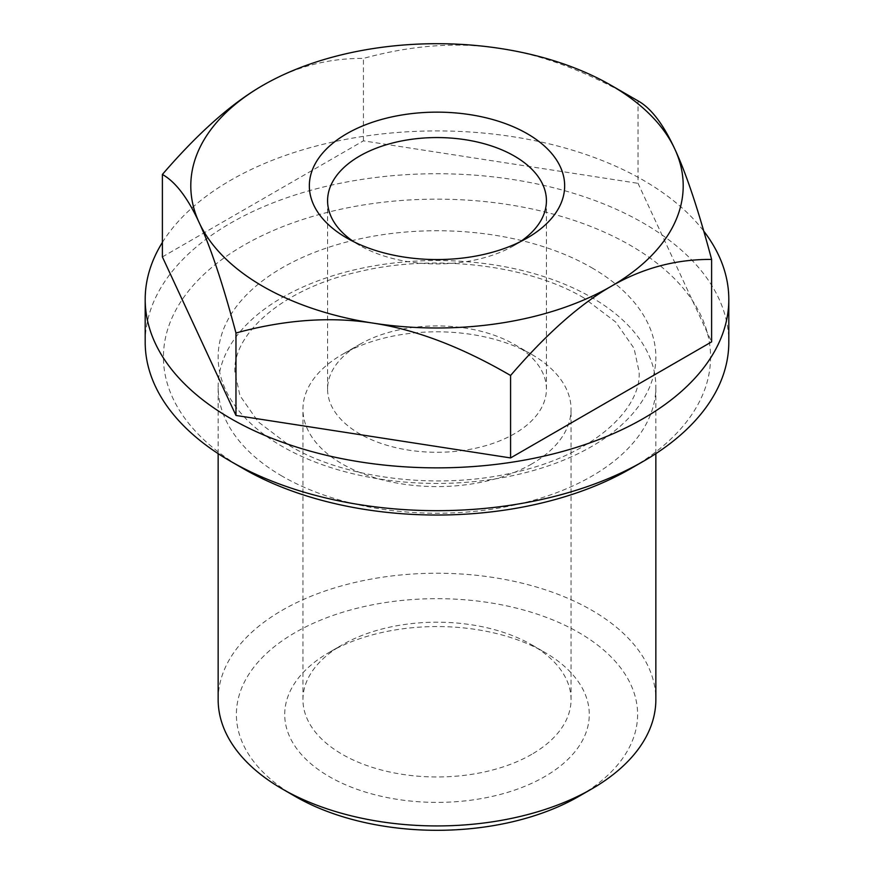 <?xml version="1.0" encoding="UTF-8"?>
<svg xmlns="http://www.w3.org/2000/svg" width="874" height="874" viewBox="0 0 874 874"><rect width="100%" height="100%" fill="white"/><g stroke="black" fill="none" stroke-linecap="round" stroke-linejoin="round"><path stroke-width="0.66" stroke-dasharray="4.37 3.28" d="M282.247 476.221A218.85 126.348 180 0 1 218.15 386.876A218.85 126.348 180 0 1 282.247 297.531A218.85 126.348 180 0 1 591.753 297.531A218.85 126.348 180 0 1 655.85 386.876A218.85 126.348 180 0 1 591.753 476.221A218.85 126.348 180 0 1 282.247 476.221M218.15 699.582A218.85 126.348 180 0 1 282.247 610.238A218.85 126.348 180 0 1 520.751 582.849A218.85 126.348 180 0 1 655.85 699.582M295.139 796.378A200.616 115.827 180 0 1 295.15 632.579A200.616 115.827 180 0 1 578.85 632.579A200.616 115.827 180 0 1 578.861 796.378M591.753 267.75A218.85 126.348 180 0 1 591.753 446.439A218.85 126.348 180 0 1 282.247 446.439A218.85 126.348 180 0 1 282.247 267.75A218.85 126.348 180 0 1 591.753 267.75M145.193 342.204A291.807 168.474 180 0 1 230.67 223.078A291.807 168.474 180 0 1 548.664 186.555A291.807 168.474 180 0 1 728.807 342.204M243.562 468.77A273.562 157.943 180 0 1 243.562 245.408A273.562 157.943 180 0 1 630.438 245.408A273.562 157.943 180 0 1 630.449 468.77M162.389 242.415A291.807 168.474 180 0 1 230.67 180.263A291.807 168.474 180 0 1 703.723 231.064M531.785 754.306A134.05 77.393 180 0 1 385.707 771.087A134.05 77.393 180 0 1 302.95 699.582A134.05 77.393 180 0 1 342.215 644.859L329.323 652.31A152.284 87.924 0 0 0 329.312 652.31A152.284 87.924 0 0 0 329.323 776.647A152.284 87.924 0 0 0 544.677 776.647A152.284 87.924 0 0 0 544.688 652.31A152.284 87.924 0 0 0 329.323 652.31L342.215 644.859A134.05 77.393 180 0 1 531.785 644.859A134.05 77.393 180 0 1 571.05 699.582A134.05 77.393 180 0 1 531.785 754.306M531.785 463.93A134.05 77.393 180 0 1 385.707 480.711A134.05 77.393 180 0 1 302.95 409.207A134.05 77.393 180 0 1 342.215 354.483L342.215 354.483A134.05 77.393 180 0 1 531.785 354.483A134.05 77.393 180 0 1 571.05 409.207A134.05 77.393 180 0 1 531.785 463.93M359.629 344.432A109.425 63.179 180 0 1 514.382 344.432A109.425 63.179 180 0 1 546.425 389.105A109.425 63.179 180 0 1 514.371 433.777A109.425 63.179 180 0 1 395.124 447.477A109.425 63.179 180 0 1 327.575 389.105A109.425 63.179 180 0 1 359.618 344.432A109.425 63.179 180 0 1 359.629 344.432L342.215 354.483L359.618 344.432M520.325 241.683A109.425 63.179 180 0 1 514.382 245.408A109.425 63.179 180 0 1 514.371 245.408A109.425 63.179 180 0 1 359.618 245.408A109.425 63.179 180 0 1 353.675 241.683M514.371 245.408L527.273 237.968L514.382 245.408M262.91 85.335C294.188 67.123 327.695 58.143 363.42 58.405C412.222 45.066 457.987 41.788 500.726 48.54C543.464 55.007 589.229 72.455 638.031 100.881L638.031 183.332L711.611 341.876M162.389 256.912L363.42 140.845L638.031 183.332M363.42 140.845L363.42 58.405M583.723 297.837C528.115 264.702 433.646 253.405 358.264 271.88C281.002 289.097 232.55 334.906 234.866 371.985L239.946 395.616L258.333 421.967L290.277 446.122C345.886 479.269 440.354 490.554 515.736 472.091C592.998 454.873 641.45 409.065 639.134 371.985L634.054 348.355L615.667 322.003L583.723 297.837M655.85 453.639L655.85 386.876M302.95 699.582L302.95 409.207M327.575 389.105L327.575 200.736M359.618 245.408L346.727 237.968M546.425 389.105L546.425 200.736M514.382 344.432L531.785 354.483M571.05 699.582L571.05 409.207M531.785 644.859L544.688 652.31M218.15 453.639L218.15 386.876"/><path stroke-width="1.31" d="M655.85 453.639L655.85 699.582A218.85 126.348 180 0 1 591.753 788.927L591.753 788.927A218.85 126.348 180 0 1 282.247 788.927A218.85 126.348 180 0 1 218.15 699.582L218.15 453.639M578.85 796.378L591.753 788.927L578.861 796.378A200.616 115.827 180 0 1 578.85 796.378A200.616 115.827 180 0 1 295.139 796.378L282.247 788.927M703.723 231.064A291.807 168.474 180 0 1 728.807 299.389L728.807 342.204A291.807 168.474 180 0 1 643.34 461.33A291.807 168.474 180 0 1 643.33 461.33A291.807 168.474 180 0 1 230.66 461.33A291.807 168.474 180 0 1 145.193 342.204L145.193 299.389A291.807 168.474 180 0 1 162.389 242.415M630.438 468.77L643.33 461.33L630.438 468.77A273.562 157.943 180 0 1 630.438 468.77L630.438 468.77A273.562 157.943 180 0 1 243.562 468.77L230.66 461.33M728.807 299.389A291.807 168.474 180 0 1 643.33 418.515A291.807 168.474 180 0 1 325.336 455.037A291.807 168.474 180 0 1 145.193 299.389M353.675 241.683A109.425 63.179 180 0 1 327.575 200.736A109.425 63.179 180 0 1 359.629 156.064A109.425 63.179 180 0 1 478.876 142.375A109.425 63.179 180 0 1 546.425 200.736A109.425 63.179 180 0 1 520.325 241.683M527.273 237.968A127.659 73.711 180 0 1 346.727 237.968A127.659 73.711 180 0 1 346.727 133.733A127.659 73.711 180 0 1 527.273 133.733A127.659 73.711 180 0 1 527.273 237.968L527.273 237.968M611.101 85.335L638.031 100.881C651.108 108.179 663.366 124.239 674.815 149.061C686.265 173.587 698.534 210.372 711.611 259.425C675.886 259.174 642.379 268.154 611.09 286.355C579.812 304.272 546.305 333.988 510.58 375.492C461.778 347.065 416.013 329.618 373.274 323.151A246.206 142.145 0 0 0 611.09 286.355A246.206 142.145 0 0 0 674.815 149.061A246.206 142.145 0 0 0 611.101 85.335A246.206 142.145 0 0 0 500.726 48.54A246.206 142.145 0 0 0 262.91 85.335L262.91 85.335A246.206 142.145 0 0 0 262.899 85.335A246.206 142.145 0 0 0 199.185 222.641A246.206 142.145 0 0 0 373.274 323.151C330.536 316.388 284.771 319.676 235.969 333.005C222.892 283.952 210.634 247.167 199.185 222.641C187.735 197.819 175.466 181.759 162.389 174.461C198.114 132.957 231.621 103.252 262.91 85.335M711.611 259.425L711.611 341.876L510.58 457.932L510.58 375.492M510.58 457.932L235.969 415.456L235.969 333.005M235.969 415.456L162.389 256.912L162.389 174.461"/></g></svg>
